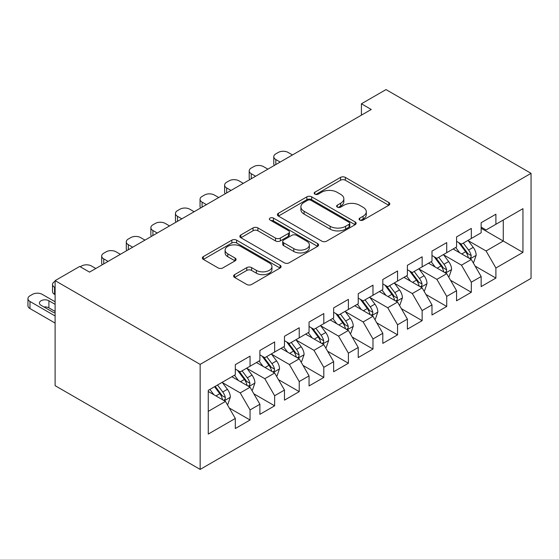 <?xml version="1.0" encoding="UTF-8"?>
<svg xmlns="http://www.w3.org/2000/svg" width="559" height="559" viewBox="0 0 559 559"><rect width="100%" height="100%" fill="white"/><g stroke="black" fill="none" stroke-linecap="round" stroke-linejoin="round"><path stroke-width="0.84" d="M359.772 220.071A2.39 1.377 0 0 0 363.147 220.071L388.791 205.272A3.41 1.97 0 0 0 389.791 203.874A3.41 1.97 0 0 0 388.791 202.484L345.35 177.406A3.41 1.97 0 0 0 340.529 177.406L314.892 192.205A2.39 1.377 0 0 0 314.186 193.183A2.39 1.377 0 0 0 314.892 194.155A2.39 1.377 0 0 0 318.267 194.155L321.586 192.24A10.921 6.303 0 0 1 337.028 192.24L340.648 194.329A10.921 6.303 0 0 1 343.848 198.787A10.921 6.303 0 0 1 340.648 203.245L337.329 205.167A2.39 1.377 0 0 0 336.63 206.138A2.39 1.377 0 0 0 337.329 207.116A2.39 1.377 0 0 0 340.711 207.116L344.03 205.202A10.921 6.303 0 0 1 359.472 205.202L363.091 207.291A10.921 6.303 0 0 1 366.285 211.749A10.921 6.303 0 0 1 363.091 216.207L359.772 218.122A2.39 1.377 0 0 0 359.074 219.093A2.39 1.377 0 0 0 359.772 220.071L359.772 218.122M234.591 274.651A3.41 1.97 0 0 0 233.592 276.041A3.41 1.97 0 0 0 234.591 277.432L246.778 284.468A3.41 1.97 0 0 0 251.606 284.468L280.08 268.034A3.41 1.97 0 0 0 281.079 266.636A3.41 1.97 0 0 0 280.08 265.245L236.646 240.167A3.41 1.97 0 0 0 231.817 240.167L203.343 256.609A3.41 1.97 0 0 0 202.344 257.999A3.41 1.97 0 0 0 203.343 259.39L218.066 267.894A3.41 1.97 0 0 0 222.894 267.894L235.08 260.857A3.41 1.97 0 0 0 236.08 259.46A3.41 1.97 0 0 0 235.08 258.069L227.779 253.856A9.126 5.269 0 0 1 225.102 250.132A9.126 5.269 0 0 1 230.741 245.261A9.126 5.269 0 0 1 240.684 246.4L269.284 262.912A9.126 5.269 0 0 1 271.953 266.636A9.126 5.269 0 0 1 266.322 271.506A9.126 5.269 0 0 1 256.371 270.367L251.606 267.614A3.41 1.97 0 0 0 246.778 267.614L234.591 274.651L234.591 277.432M55.11 280.632L200.157 364.377L200.157 469.406L55.11 385.668L55.11 280.632L79.692 266.44L89.531 272.121L371.26 109.466L361.421 103.785L361.421 115.14M361.421 103.785L386.003 89.594L531.05 173.332L200.157 364.377M321.823 241.146A3.41 1.97 0 0 0 326.652 241.146L355.126 224.704A3.41 1.97 0 0 0 356.125 223.307A3.41 1.97 0 0 0 355.126 221.916L311.691 196.838A3.41 1.97 0 0 0 306.863 196.838L278.389 213.279A3.41 1.97 0 0 0 277.39 214.67A3.41 1.97 0 0 0 278.389 216.067L321.823 241.146M271.024 220.588A2.39 1.377 0 0 1 273.442 220.924L273.442 218.087L317.603 243.577A3.41 1.97 0 0 1 318.602 244.975A3.41 1.97 0 0 1 317.603 246.365L289.129 262.807A3.41 1.97 0 0 1 284.3 262.807L240.866 237.729L240.866 234.941A3.41 1.97 0 0 0 239.867 236.338A3.41 1.97 0 0 0 240.866 237.729M240.866 234.941L253.052 227.904A3.41 1.97 0 0 1 257.881 227.904L275.496 238.078A3.41 1.97 0 0 0 280.325 238.078L288.402 233.41A3.41 1.97 0 0 0 289.408 232.02A3.41 1.97 0 0 0 288.402 230.622L270.067 220.036A2.39 1.377 0 0 1 269.368 219.058A2.39 1.377 0 0 1 270.842 217.786A2.39 1.377 0 0 1 273.442 218.087M200.157 469.406L531.05 278.368L531.05 173.332M481.145 228.261L503.268 241.034L503.268 220.029L522.938 208.675L495.896 224.285L495.896 214.209L481.145 222.727L481.145 232.803L471.314 238.483L471.314 228.407L456.563 236.918L456.563 246.994L446.725 252.675L446.725 242.599L431.981 251.11L431.981 261.193L422.143 266.867L422.143 256.791L407.392 265.308L407.392 275.384L397.561 281.058L397.561 270.982L382.81 279.5L382.81 289.576L372.979 295.257L372.979 285.174L358.228 293.692L358.228 303.768L348.397 309.448L348.397 299.372L333.646 307.883L333.646 317.966L323.808 323.64L323.808 313.564L309.057 322.082L309.057 332.158L299.226 337.832L299.226 327.756L284.475 336.273L284.475 346.349L274.644 352.03L274.644 341.947L259.893 350.465L259.893 360.541L250.062 366.222L250.062 356.146L235.311 364.657L235.311 374.74L208.269 390.35L208.269 434.064L235.311 418.453L225.473 401.418L208.269 391.482M522.938 208.675L522.938 252.388L495.896 268.006L486.064 250.97L468.239 240.684M475.122 266.091L495.896 278.082L495.896 268.006M495.896 278.082L481.145 286.599L481.145 276.516L471.314 282.197L461.475 265.162L443.657 254.876M450.54 280.283L471.314 292.273L471.314 282.197M471.314 292.273L456.563 300.791L456.563 290.715L446.725 296.389L436.893 279.36L419.068 269.068M425.958 294.474L446.725 306.465L446.725 296.389M446.725 306.465L431.981 314.983L431.981 304.907L422.143 310.58L412.311 293.552L394.486 283.259M401.369 308.666L422.143 320.663L422.143 310.58M422.143 320.663L407.392 329.174L407.392 319.098L397.561 324.779L387.729 307.743L369.904 297.458M376.787 322.857L397.561 334.855L397.561 324.779M397.561 334.855L382.81 343.373L382.81 333.29L372.979 338.971L363.14 321.935L345.322 311.649M352.205 337.056L372.979 349.047L372.979 338.971M372.979 349.047L358.228 357.564L358.228 347.488L348.397 353.162L338.558 336.134L320.74 325.841M327.623 351.248L348.397 363.238L348.397 353.162M348.397 363.238L333.646 371.756L333.646 361.68L323.808 367.354L313.976 350.325L296.151 340.033M303.034 365.439L323.808 377.437L323.808 367.354M323.808 377.437L309.057 385.948L309.057 375.872L299.226 381.552L289.394 364.517L271.569 354.224M278.452 379.631L299.226 391.628L299.226 381.552M299.226 391.628L284.475 400.146L284.475 390.063L274.644 395.744L264.812 378.709L246.987 368.423M253.87 393.829L274.644 405.82L274.644 395.744M274.644 405.82L259.893 414.338L259.893 404.262L250.062 409.936L240.223 392.907L222.405 382.615M229.288 408.021L250.062 420.012L250.062 409.936M250.062 420.012L235.311 428.529L235.311 418.453M235.311 369.059L240.223 371.896L250.062 366.222M208.269 411.354L225.473 401.418M259.893 354.867L264.812 357.704L274.644 352.03M240.223 392.907L250.062 387.226L231.866 376.724M259.893 404.262L250.062 387.226M284.475 340.676L289.394 343.512L299.226 337.832M264.812 378.709L274.644 373.035L256.448 362.532M284.475 390.063L274.644 373.035M309.057 326.477L313.976 329.321L323.808 323.64M289.394 364.517L299.226 358.843L281.037 348.334M309.057 375.872L299.226 358.843M333.646 312.285L338.558 315.122L348.397 309.448M313.976 350.325L323.808 344.644L305.619 334.142M333.646 361.68L323.808 344.644M358.228 298.094L363.14 300.931L372.979 295.257M338.558 336.134L348.397 330.453L330.201 319.951M358.228 347.488L348.397 330.453M382.81 283.902L387.729 286.739L397.561 281.058M363.14 321.935L372.979 316.261L354.783 305.759M382.81 333.29L372.979 316.261M407.392 269.704L412.311 272.547L422.143 266.867M387.729 307.743L397.561 302.07L379.365 291.567M407.392 319.098L397.561 302.07M431.981 255.512L436.893 258.349L446.725 252.675M412.311 293.552L422.143 287.871L403.954 277.369M431.981 304.907L422.143 287.871M456.563 241.32L461.475 244.157L471.314 238.483M436.893 279.36L446.725 273.679L428.536 263.177M456.563 290.715L446.725 273.679M481.145 227.129L486.064 229.966L495.896 224.285M461.475 265.162L471.314 259.488L453.118 248.986M481.145 276.516L471.314 259.488M486.064 250.97L503.268 241.034L522.938 252.388M360.723 220.407L363.091 219.044A10.921 6.303 0 0 0 366.285 214.586L366.285 211.749M343.848 198.787L343.848 201.631A10.921 6.303 0 0 1 340.648 206.089L338.286 207.452M388.743 205.293L345.35 180.243A3.41 1.97 0 0 0 340.529 180.243L315.842 194.497M355.084 224.732L311.691 199.682A3.41 1.97 0 0 0 306.863 199.682L278.438 216.088M349.096 224.285A2.39 1.377 0 0 0 349.794 223.307A2.39 1.377 0 0 0 349.096 222.335L310.965 200.325A2.39 1.377 0 0 0 307.59 200.325L304.089 202.344A10.921 6.303 0 0 0 300.889 206.802A10.921 6.303 0 0 0 304.089 211.26L330.152 226.304A10.921 6.303 0 0 0 345.595 226.304L349.096 224.285L349.096 227.122A2.39 1.377 0 0 0 349.794 226.15L349.794 223.307M300.889 206.802L300.889 209.639A10.921 6.303 0 0 0 304.089 214.097L304.089 211.26M349.096 227.122L345.595 229.141A10.921 6.303 0 0 1 330.152 229.141L304.089 214.097M240.915 237.757L253.052 230.748L253.052 227.904M289.408 232.02L289.408 234.857A3.41 1.97 0 0 1 288.402 236.247L280.325 240.915A3.41 1.97 0 0 1 275.496 240.915L257.881 230.748A3.41 1.97 0 0 0 253.052 230.748M273.442 220.924L317.561 246.393M293.775 248.629A9.126 5.269 0 0 0 303.726 249.775A9.126 5.269 0 0 0 309.358 244.905A9.126 5.269 0 0 0 306.681 241.181L296.612 235.36A3.41 1.97 0 0 0 291.784 235.36L283.699 240.028A3.41 1.97 0 0 0 282.7 241.418A3.41 1.97 0 0 0 283.699 242.816L293.775 248.629L293.775 251.466A9.126 5.269 0 0 0 303.726 252.612A9.126 5.269 0 0 0 309.358 247.742L309.358 244.905M282.7 241.418L282.7 244.262A3.41 1.97 0 0 0 283.699 245.653L283.699 242.816M293.775 251.466L283.699 245.653M271.953 266.636L271.953 269.473A9.126 5.269 0 0 1 266.322 274.343A9.126 5.269 0 0 1 256.371 273.204L251.606 270.451A3.41 1.97 0 0 0 246.778 270.451L234.64 277.46M225.102 250.132L225.102 252.968A9.126 5.269 0 0 0 227.779 256.693L227.779 253.856M235.032 260.878L227.779 256.693M280.038 268.054L236.646 243.004A3.41 1.97 0 0 0 231.817 243.004L203.392 259.418M473.131 262.639L473.718 262.297L476.177 255.197A9.217 5.317 -120 0 0 473.235 247.357L468.016 240.384M280.171 162.054L275.825 159.539A6.953 4.018 0 0 1 273.784 156.702A6.953 4.018 0 0 1 275.825 153.865L278.284 152.439A6.953 4.018 0 0 1 288.116 152.439L292.462 154.955M459.694 252.78L455.725 247.483M453.866 249.419L453.419 248.811M274.364 165.401A6.953 4.018 180 0 1 273.784 163.794L273.784 156.702M469.574 258.489L471.006 257.203L471.202 255.596A9.217 5.317 -120 0 0 468.568 250.055L463.348 243.081M460.364 243.514L466.814 252.123A4.696 2.711 60 0 1 467.666 253.548L471.202 255.596M458.743 242.578L465.619 251.753A9.217 5.317 60 0 1 468.253 257.294L468.442 257.832M448.549 276.831L449.136 276.488L451.595 269.396A9.217 5.317 -120 0 0 448.653 261.549L443.434 254.576M255.589 176.246L251.243 173.73A6.953 4.018 0 0 1 249.202 170.893A6.953 4.018 0 0 1 251.243 168.056L253.695 166.638A6.953 4.018 0 0 1 263.534 166.638L267.88 169.146M435.112 266.971L431.143 261.675M429.284 263.61L428.83 263.01M249.782 179.6A6.953 4.018 180 0 1 249.202 177.993L249.202 170.893M444.992 272.68L446.417 271.394L446.62 269.787A9.217 5.317 -120 0 0 443.986 264.246L438.759 257.273M435.782 257.706L442.232 266.322A4.696 2.711 60 0 1 443.084 267.747L446.62 269.787M434.161 256.77L441.037 265.951A9.217 5.317 60 0 1 443.671 271.492L443.86 272.023M423.967 291.022L424.554 290.687L427.013 283.588A9.217 5.317 -120 0 0 424.071 275.741L418.852 268.767M231.007 190.437L226.654 187.929A6.953 4.018 0 0 1 224.62 185.085A6.953 4.018 0 0 1 226.654 182.248L229.113 180.83A6.953 4.018 0 0 1 238.945 180.83L243.298 183.338M410.53 281.17L406.554 275.866M404.702 277.802L404.248 277.201M225.2 193.791A6.953 4.018 180 0 1 224.62 192.184L224.62 185.085M420.41 286.872L421.835 285.586L422.038 283.979A9.217 5.317 -120 0 0 419.397 278.438L414.177 271.464M411.193 271.905L417.65 280.513A4.696 2.711 60 0 1 418.502 281.939L422.038 283.979M409.579 270.968L416.448 280.143A9.217 5.317 60 0 1 419.089 285.684L419.271 286.215M399.378 305.221L399.971 304.879L402.424 297.779A9.217 5.317 -120 0 0 399.489 289.932L394.263 282.966M206.425 204.629L202.072 202.12A6.953 4.018 0 0 1 200.038 199.283A6.953 4.018 0 0 1 202.072 196.44L204.531 195.021A6.953 4.018 0 0 1 214.363 195.021L218.716 197.537M385.941 295.362L381.972 290.058M380.12 291.994L379.666 291.393M200.618 207.983A6.953 4.018 180 0 1 200.038 206.376L200.038 199.283M395.828 301.063L397.253 299.778L397.456 298.171A9.217 5.317 -120 0 0 394.815 292.63L389.595 285.663M386.611 286.096L393.061 294.705A4.696 2.711 60 0 1 393.913 296.13L397.456 298.171M384.99 285.16L391.866 294.334A9.217 5.317 60 0 1 394.5 299.876L394.689 300.407M374.796 319.413L375.389 319.07L377.842 311.971A9.217 5.317 -120 0 0 374.9 304.131L369.681 297.157M181.836 218.821L177.489 216.312A6.953 4.018 0 0 1 175.449 213.475A6.953 4.018 0 0 1 177.489 210.638L179.949 209.213A6.953 4.018 0 0 1 189.781 209.213L194.134 211.728M361.359 309.553L357.39 304.257M355.531 306.192L355.084 305.584M176.029 222.175A6.953 4.018 180 0 1 175.449 220.567L175.449 213.475M371.239 315.255L372.671 313.976L372.867 312.369A9.217 5.317 -120 0 0 370.233 306.828L365.013 299.855M362.029 300.288L368.479 308.896A4.696 2.711 60 0 1 369.331 310.322L372.867 312.369M360.408 299.351L367.284 308.526A9.217 5.317 60 0 1 369.918 314.067L370.107 314.605M350.214 333.604L350.8 333.262L353.26 326.17A9.217 5.317 -120 0 0 350.318 318.323L345.099 311.349M157.254 233.019L152.907 230.504A6.953 4.018 0 0 1 150.867 227.667A6.953 4.018 0 0 1 152.907 224.83L155.36 223.411A6.953 4.018 0 0 1 165.198 223.411L169.545 225.92M336.777 323.745L332.808 318.448M330.949 320.384L330.495 319.783M151.447 236.366A6.953 4.018 180 0 1 150.867 234.766L150.867 227.667M346.657 329.454L348.082 328.168L348.285 326.561A9.217 5.317 -120 0 0 345.651 321.02L340.424 314.046M337.447 314.479L343.897 323.095A4.696 2.711 60 0 1 344.749 324.52L348.285 326.561M335.826 313.543L342.702 322.725A9.217 5.317 60 0 1 345.336 328.266L345.525 328.797M325.631 347.796L326.218 347.46L328.678 340.361A9.217 5.317 -120 0 0 325.736 332.514L320.517 325.541M132.672 247.211L128.318 244.695A6.953 4.018 0 0 1 126.285 241.858A6.953 4.018 0 0 1 128.318 239.021L130.778 237.603A6.953 4.018 0 0 1 140.609 237.603L144.963 240.111M312.195 337.936L308.226 332.64M306.367 334.575L305.913 333.975M126.865 250.565A6.953 4.018 180 0 1 126.285 248.958L126.285 241.858M322.075 343.645L323.5 342.36L323.703 340.752A9.217 5.317 -120 0 0 321.069 335.211L315.842 328.238M312.865 328.678L319.315 337.287A4.696 2.711 60 0 1 320.167 338.712L323.703 340.752M311.244 327.742L318.113 336.916A9.217 5.317 60 0 1 320.754 342.457L320.936 342.988M301.042 361.994L301.636 361.652L304.096 354.553A9.217 5.317 -120 0 0 301.154 346.706L295.928 339.739M108.09 261.402L103.736 258.894A6.953 4.018 0 0 1 101.703 256.05A6.953 4.018 0 0 1 103.736 253.213L106.196 251.795A6.953 4.018 0 0 1 116.027 251.795L120.381 254.31M287.606 352.135L283.637 346.832M281.785 348.767L281.331 348.166M102.283 264.756A6.953 4.018 180 0 1 101.703 263.149L101.703 256.05M297.493 357.837L298.918 356.551L299.121 354.944A9.217 5.317 -120 0 0 296.48 349.403L291.26 342.436M288.276 342.87L294.726 351.478A4.696 2.711 60 0 1 295.578 352.904L299.121 354.944M286.655 341.933L293.531 351.108A9.217 5.317 60 0 1 296.172 356.649L296.354 357.18M276.46 376.186L277.054 375.844L279.507 368.744A9.217 5.317 -120 0 0 276.572 360.904L271.346 353.931M80.258 266.769L81.614 265.986A6.953 4.018 0 0 1 91.445 265.986L95.799 268.502M263.023 366.327L259.055 361.023M257.196 362.966L256.749 362.358M272.904 372.028L274.336 370.75L274.539 369.143A9.217 5.317 -120 0 0 271.898 363.602L266.678 356.628M263.694 357.061L270.144 365.67A4.696 2.711 60 0 1 270.996 367.095L274.539 369.143M262.073 356.125L268.949 365.3A9.217 5.317 60 0 1 271.583 370.841L271.772 371.379M251.878 390.378L252.465 390.035L254.925 382.943A9.217 5.317 -120 0 0 251.983 375.096L246.764 368.122M238.441 380.518L234.473 375.222M55.11 287.592L54.572 287.277L54.572 294.376A6.953 4.018 180 0 1 52.532 291.539L52.532 284.44A6.953 4.018 0 0 0 54.572 287.277M55.11 294.684L54.572 294.376M232.614 377.157L232.167 376.549M248.322 386.227L249.747 384.941L249.95 383.334A9.217 5.317 -120 0 0 247.316 377.793L242.089 370.82M239.112 371.253L245.562 379.861A4.696 2.711 60 0 1 246.414 381.294L249.95 383.334M237.491 370.317L244.367 379.491A9.217 5.317 60 0 1 247.001 385.039L247.19 385.57M55.11 281.289L54.572 281.603A6.953 4.018 0 0 0 52.532 284.44M227.296 404.569L227.883 404.234L230.343 397.135A9.217 5.317 -120 0 0 227.401 389.288L222.182 382.314M55.11 315.975L29.983 301.469A6.953 4.018 0 0 1 27.95 298.632A6.953 4.018 0 0 1 29.983 295.795L32.443 294.376A6.953 4.018 0 0 1 42.281 294.376L55.11 301.783M213.859 394.71L209.891 389.413M55.11 323.074L29.983 308.568A6.953 4.018 180 0 1 27.95 305.731L27.95 298.632M55.11 311.433L48.913 307.855A5.562 3.214 0 0 0 43.944 306.975M223.74 400.419L225.165 399.133L225.368 397.526A9.217 5.317 -120 0 0 222.734 391.985L217.507 385.011M215.201 386.346L220.98 394.06A4.696 2.711 60 0 1 221.832 395.486L225.368 397.526M214.558 386.716L219.778 393.69A9.217 5.317 60 0 1 222.419 399.231L222.608 399.762M55.11 304.341L48.913 300.763A5.562 3.214 0 0 0 42.854 300.064A5.562 3.214 0 0 0 39.416 303.034A5.562 3.214 0 0 0 41.052 305.305L52.846 312.118A5.562 3.214 0 0 0 55.11 312.907M363.091 219.044L363.091 216.207M337.329 207.116L337.329 205.167M340.648 206.089L340.648 203.245M314.892 194.155L314.892 192.205M340.529 180.243L340.529 177.406M345.35 180.243L345.35 177.406M388.791 205.272L388.791 202.484M278.389 216.067L278.389 213.279M306.863 199.682L306.863 196.838M311.691 199.682L311.691 196.838M355.126 224.704L355.126 221.916M330.152 229.141L330.152 226.304M345.595 229.141L345.595 226.304M257.881 230.748L257.881 227.904M275.496 240.915L275.496 238.078M280.325 240.915L280.325 238.078M288.402 236.247L288.402 233.41M317.603 246.365L317.603 243.577M246.778 270.451L246.778 267.614M251.606 270.451L251.606 267.614M256.371 273.204L256.371 270.367M235.08 260.857L235.08 258.069M203.343 259.39L203.343 256.609M231.817 243.004L231.817 240.167M236.646 243.004L236.646 240.167M280.08 268.034L280.08 265.245M275.825 159.539L275.825 164.563M470.154 258.824L476.121 255.379M468.568 250.055L473.235 247.357M461.769 253.975L465.619 251.753M251.243 173.73L251.243 178.754M445.572 273.016L451.532 269.571M443.986 264.246L448.653 261.549M437.187 268.173L441.037 265.951M226.654 187.929L226.654 192.946M420.99 287.207L426.95 283.762M419.397 278.438L424.071 275.741M412.598 282.365L416.448 280.143M202.072 202.12L202.072 207.144M396.408 301.399L402.368 297.961M394.815 292.63L399.489 289.932M388.016 296.556L391.866 294.334M177.489 216.312L177.489 221.336M371.819 315.59L377.786 312.153M370.233 306.828L374.9 304.131M363.434 310.748L367.284 308.526M152.907 230.504L152.907 235.528M347.237 329.789L353.197 326.344M345.651 321.02L350.318 318.323M338.852 324.947L342.702 322.725M128.318 244.695L128.318 249.719M322.655 343.981L328.615 340.536M321.069 335.211L325.736 332.514M314.27 339.138L318.113 336.916M103.736 258.894L103.736 263.918M298.073 358.172L304.033 354.734M296.48 349.403L301.154 346.706M289.681 353.33L293.531 351.108M273.491 372.364L279.451 368.926M271.898 363.602L276.572 360.904M265.099 367.522L268.949 365.3M248.902 386.562L254.862 383.118M247.316 377.793L251.983 375.096M240.517 381.72L244.367 379.491M29.983 301.469L29.983 308.568M224.32 400.754L230.28 397.309M222.734 391.985L227.401 389.288M215.935 395.912L219.778 393.69M48.913 307.855L48.913 300.763"/></g></svg>
